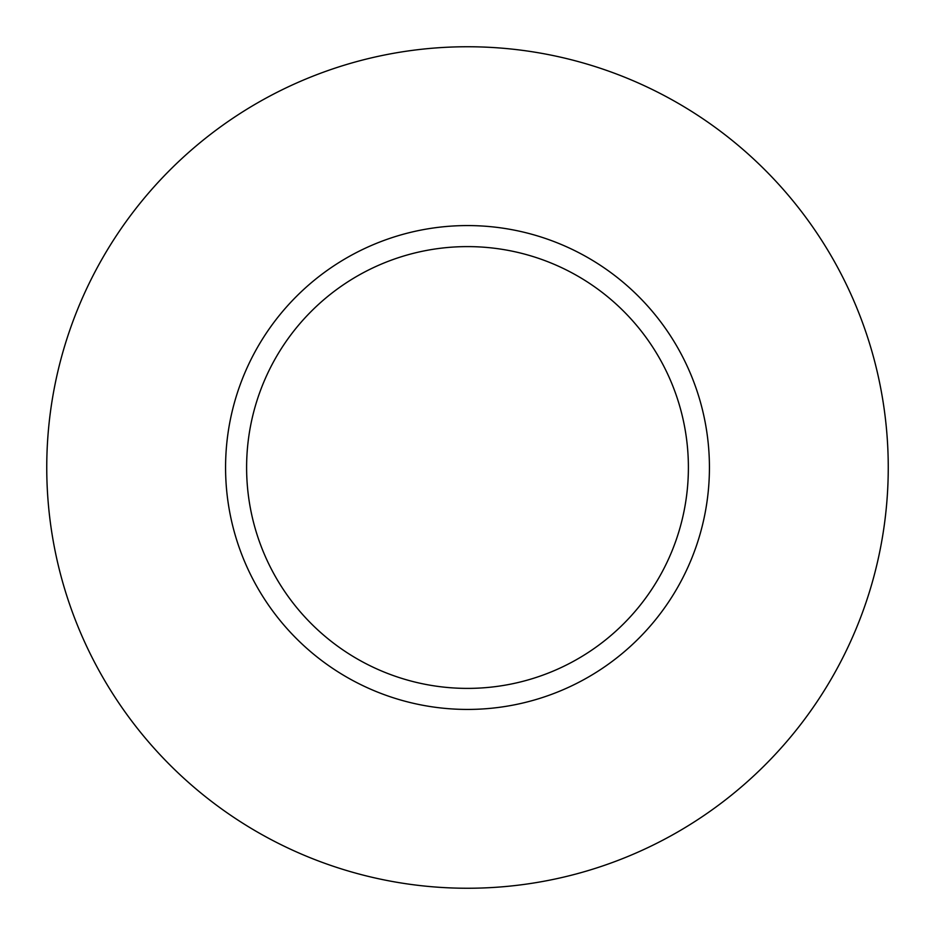 <?xml version="1.0" encoding="UTF-8"?>
<svg xmlns="http://www.w3.org/2000/svg" width="935" height="935" viewBox="0 0 935 935"><rect width="100%" height="100%" fill="white"/><g stroke="black" fill="none" stroke-linecap="round" stroke-linejoin="round"><path stroke-width="1.4" d="M688.394 467.5A220.894 220.894 0 0 0 467.5 246.606A220.894 220.894 0 0 0 246.606 467.5A220.894 220.894 0 0 0 467.5 688.394A220.894 220.894 0 0 0 688.394 467.5M888.25 467.5A420.75 420.75 0 0 0 467.5 46.75A420.75 420.75 0 0 0 46.75 467.5A420.75 420.75 0 0 0 467.5 888.25A420.75 420.75 0 0 0 888.25 467.5M709.431 467.5A241.931 241.931 0 0 1 467.5 709.431A241.931 241.931 0 0 1 225.569 467.5A241.931 241.931 0 0 1 467.5 225.569A241.931 241.931 0 0 1 709.431 467.5"/></g></svg>
